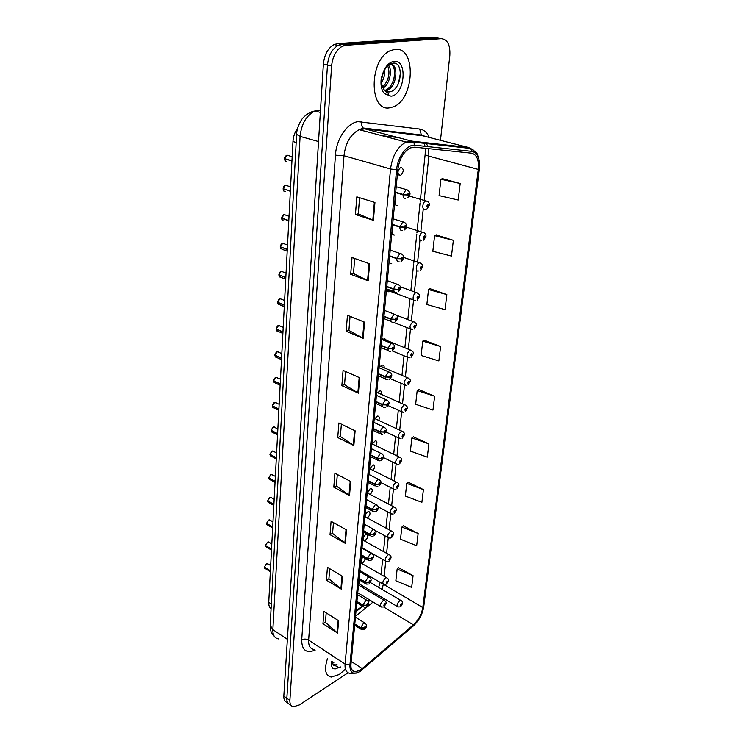 <?xml version="1.0" encoding="UTF-8"?>
<svg xmlns="http://www.w3.org/2000/svg" width="744" height="744" viewBox="0 0 744 744"><rect width="100%" height="100%" fill="white"/><g stroke="black" fill="none" stroke-linecap="round" stroke-linejoin="round"><path stroke-width="1.12" d="M362.849 557.163C360.71 560.009 360.477 561.869 362.151 562.752L363.1 562.473L365.639 558.753M367.09 534.173L365.797 534.369C362.942 537.168 362.449 539.27 364.318 540.683L365.211 540.414C367.638 538.331 368.345 536.294 367.341 534.322M367.238 517.964L367.378 517.898C370.289 515.043 370.754 512.904 368.782 511.481L367.964 511.723C366.141 513.007 365.257 514.736 365.295 516.913M370.196 494.509C372.66 491.459 372.911 489.413 370.931 488.38L370.187 488.603L367.452 493.077M373.07 470.431C375.032 467.353 375.05 465.474 373.135 464.786L369.796 468.776M375.915 445.74C377.375 442.782 377.189 441.09 375.376 440.671L372.279 443.973M378.733 420.425C379.7 417.709 379.347 416.24 377.664 416.036L374.892 418.63M381.495 394.459C382.016 392.097 381.514 390.898 380.007 390.851L377.664 392.748M384.183 367.824C384.295 365.936 383.69 365.025 382.397 365.099L380.603 366.29M386.722 340.454L384.834 338.762L383.792 339.264M386.861 290.076L388.926 291.862L390.042 291.257M392.376 230.966C391.986 233.793 392.692 235.15 394.506 235.039L392.813 234.444M395.473 200.406C394.599 203.791 395.213 205.53 397.324 205.632L395.668 205.028M400.216 175.5L400.467 175.435C403.946 171.817 404.132 169.083 401.007 167.223L400.728 167.298C397.259 170.953 397.082 173.687 400.216 175.5M356.023 610.954L362.179 606.007M368.131 601.217L369.675 599.971M384.974 319.037L385.736 319.334M390.023 263.181L391.753 263.767M359.771 580.208C358.617 582.589 358.701 583.975 360.022 584.375L361.026 584.077M271.076 608.694C269.402 607.476 268.631 605.356 268.742 602.342L292.959 141.546C293.294 136.478 294.857 132.004 297.637 128.145M339.236 674.51L344.779 669.758L339.236 674.51L331.201 677.049L339.236 674.51M389.912 107.768L393.251 106.857C414.371 99.77 416.789 46.667 395.138 49.337L390.507 50.592C368.754 59.325 368.903 112.577 389.912 107.768L393.251 106.857C414.371 99.77 416.789 46.667 395.138 49.337L390.507 50.592C368.754 59.325 368.903 112.577 389.912 107.768M360.422 670.046L355.139 671.879C352.052 671.544 350.657 669.051 350.963 664.392L397.854 169.52C399.379 158.863 403.555 151.655 410.381 147.907L414.706 147.163L471.501 153.18C476.848 154.51 479.108 159.923 478.299 169.409L422.797 607.56C421.616 614.293 418.481 620.04 413.404 624.83L360.422 670.046M360.301 671.265L413.422 625.89C418.993 620.654 422.425 614.339 423.717 606.974L479.35 169.186C480.243 158.788 477.769 152.855 471.91 151.367L415.106 145.229C407.266 143.964 397.594 156.686 396.608 169.762L349.913 665.08C349.857 673.097 353.326 675.161 360.301 671.265M440.225 38.502L433.222 37.2L337.562 43.608L341.691 44.445L338.129 45.431C332.029 49.011 328.476 55.54 327.472 65.035L286.84 698.263C286.7 701.973 287.9 704.075 290.448 704.587C287.9 704.075 286.7 701.973 286.84 698.263L327.472 65.035C328.476 55.54 332.029 49.011 338.129 45.431L341.691 44.445L437.249 37.944L341.691 44.445L345.839 45.291L342.287 46.286C336.176 49.876 332.615 56.423 331.601 65.946L289.881 700.429C289.723 704.14 290.923 706.242 293.471 706.744L299.246 704.968L348.062 672.781M374.939 202.508L356.832 196.853L355.427 214.495L373.386 220.336L374.939 202.508M359.584 197.718L358.283 213.891L373.386 220.336M358.283 213.835L355.427 214.495M369.619 263.804L352.014 257.508L350.684 274.303L368.141 280.767L369.619 263.804M354.693 258.466L353.484 273.56L368.141 280.767M353.484 273.504L350.684 274.303M364.551 322.152L347.439 315.279L346.165 331.285L363.146 338.306L364.551 322.152M350.043 316.33L348.908 330.429L363.146 338.306M348.908 330.364L346.165 331.285M359.724 377.757L343.068 370.373L341.849 385.643L358.385 393.167L359.724 377.757M345.597 371.498L344.537 384.676L358.385 393.167M344.546 384.602L341.849 385.643M338.641 620.71L323.938 611.466L322.961 623.742L337.562 633.06L338.641 620.71M326.179 612.879L325.416 622.365L337.562 633.06M325.426 622.263L322.961 623.742M342.491 576.293L327.434 567.346L326.421 580.143L341.375 589.183L342.491 576.293M329.732 568.704L328.913 578.832L341.375 589.183M328.922 578.739L326.421 580.143M346.518 529.923L331.089 521.302L330.029 534.666L345.346 543.38L346.518 529.923M333.442 522.623L332.568 533.42L345.346 543.38M332.577 533.336L330.029 534.666M350.722 481.48L334.902 473.221L333.796 487.181L349.503 495.541L350.722 481.48M337.311 474.486L336.381 486.018L349.503 495.541M336.39 485.934L333.796 487.181M355.121 430.804L338.892 422.964L337.739 437.556L353.846 445.517L355.121 430.804M341.366 424.154L340.371 436.486L353.846 445.517M340.38 436.412L337.739 437.556M327.574 658.366C323.984 669.265 325.193 675.496 331.201 677.049C325.193 675.496 323.984 669.265 327.574 658.366M440.485 140.318L449.832 55.623C450.408 45.021 447.562 39.376 441.294 38.697L345.839 45.291M413.078 575.67L397.157 569.039L395.845 580.739L411.664 587.416L413.078 575.67L398.607 567.746M418.147 533.495L401.872 527.068L400.505 539.223L416.677 545.715L418.147 533.495L403.341 525.831M423.42 489.608L406.773 483.395L405.359 496.053L421.885 502.33L423.42 489.608L408.261 482.233M428.907 443.889L411.878 437.928L410.4 451.106L427.316 457.142L428.907 443.889L413.385 436.84M460.192 183.517L440.922 179.239L439.09 195.616L458.211 200.015L460.192 183.517L442.531 178.672M453.375 240.312L434.598 235.625L432.841 251.277L451.478 256.076L453.375 240.312L436.179 234.927M446.846 294.596L428.544 289.537L426.861 304.51L445.042 309.662L446.846 294.596L430.106 288.728M440.606 346.518L422.75 341.124L421.141 355.465L438.876 360.942L440.606 346.518L424.294 340.213M434.636 396.236L417.198 390.544L415.654 404.29L432.971 410.056L434.636 396.236L418.723 389.54M417.198 390.544L418.9 389.428M411.878 437.928L413.562 436.719M406.773 483.395L408.437 482.103M401.872 527.068L403.508 525.692M397.157 569.039L398.775 567.598M422.75 341.124L424.471 340.11M428.544 289.537L430.292 288.635M434.598 235.625L436.365 234.853M440.922 179.239L442.717 178.597M337.562 43.608L334 44.594C327.899 48.146 324.356 54.656 323.37 64.133L283.817 696.105C283.678 699.806 284.887 701.918 287.444 702.429M268.212 564.045L266.529 563.785L264.399 567.049L266.426 563.84M264.501 567.114L270.388 570.992M354.767 624.272L360.673 627.955L364.923 628.429C366.048 627.099 366.113 626.429 365.118 626.42L364.197 627.899L365.211 626.969L364.978 627.824L364.188 627.983M364.197 627.899L360.701 627.694L363.472 623.249L365.416 623.342M354.795 624.002L360.701 627.694M264.399 567.049L270.398 570.797M383.495 606.965L381.44 607.03C379.719 605.663 380.277 603.533 383.113 600.65L384.127 600.306C385.718 601.115 386.359 602.129 386.043 603.337L385.448 604.24L384.75 603.765C383.653 605.077 383.579 605.746 384.536 605.783L385.439 604.323L384.462 605.225L384.685 604.37L385.448 604.24M385.439 604.323L386.024 603.477M400.105 606.871L398.077 606.937C396.44 605.597 396.998 603.514 399.742 600.696L400.709 600.361C402.262 601.161 402.885 602.156 402.56 603.356L402.002 604.202L401.342 603.747C400.281 605.021 400.198 605.681 401.118 605.718L401.993 604.295L401.053 605.17L401.276 604.333L402.002 604.202M401.993 604.295L402.541 603.486M269.309 542.432L267.617 542.144L265.469 545.426L267.431 542.246M265.58 545.491L271.532 549.314M356.906 601.71L362.886 605.337L367.173 605.858C368.308 604.519 368.382 603.83 367.378 603.793L366.448 605.281L367.462 604.37L367.238 605.235L366.439 605.374M366.448 605.281L362.914 605.067L365.713 600.594L367.657 600.734M356.925 601.44L362.914 605.067M265.469 545.426L271.541 549.1M270.425 520.372L268.733 520.056L266.566 523.358L268.463 520.214M266.687 523.423L272.695 527.18M359.092 578.655L365.146 582.226L369.48 582.775C370.624 581.445 370.698 580.739 369.694 580.664L368.745 582.171L369.759 581.259L369.545 582.143L368.736 582.264M368.745 582.171L365.174 581.947L368.001 577.446L369.945 577.614M359.11 578.376L365.174 581.947M266.566 523.358L272.704 526.966M266.919 524.734L266.529 523.525L267.663 525.069L272.648 528.017M271.569 497.857L269.877 497.504L267.682 500.824L269.505 497.717M267.812 500.898L273.885 504.581M361.324 555.08L367.462 558.586L371.833 559.181C372.995 557.851 373.07 557.135 372.047 557.024L371.098 558.539L372.112 557.628L371.898 558.539L371.089 558.632M371.098 558.539L367.49 558.307L370.345 553.778L372.288 553.982M361.352 554.801L367.49 558.307M267.682 500.824L273.894 504.367M272.741 474.867L271.039 474.486L268.826 477.825L270.565 474.756M268.965 477.899L275.094 481.508M363.602 530.974L369.824 534.415L373.497 534.462L374.241 535.048C375.413 533.718 375.488 532.983 374.464 532.844L373.507 534.369L374.511 533.476L374.306 534.387L373.497 534.462M373.507 534.369L369.852 534.127L372.735 529.57L374.678 529.821M363.63 530.686L369.852 534.127M268.826 477.825L275.103 481.284M385.857 584.477L383.904 584.524C382.1 583.138 382.639 580.971 385.541 578.032L386.489 577.716C388.126 578.46 388.796 579.492 388.498 580.813L387.894 581.687L387.196 581.185C386.089 582.487 386.015 583.175 386.973 583.24L387.884 581.78L386.917 582.664L387.131 581.799L387.894 581.687M387.884 581.78L388.47 580.943M388.266 561.497L386.434 561.534C384.527 560.12 385.057 557.926 388.024 554.931L388.907 554.633C390.591 555.331 391.288 556.373 391 557.786L390.395 558.642L389.698 558.102C388.573 559.404 388.498 560.111 389.465 560.204L390.386 558.735L389.419 559.618L389.624 558.735L390.395 558.642M390.386 558.735L390.981 557.916M390.73 538.005L389.01 538.033C387.01 536.601 387.522 534.359 390.553 531.309L391.381 531.049C393.092 531.662 393.818 532.732 393.557 534.248L392.953 535.085L392.246 534.508C391.112 535.81 391.037 536.526 392.014 536.666L392.944 535.178L391.976 536.052L392.181 535.159L392.953 535.085M392.944 535.178L393.539 534.387M335.963 664.922L333.014 664.569L334.354 665.09L337.023 664.625M331.824 661.174L331.582 662.095C331.182 665.22 331.712 667.387 333.191 668.596L334.902 668.903C336.939 668.8 337.888 668.028 337.757 666.577L333.544 665.173L331.908 661.416M333.842 662.513L332.196 662.895M332.782 661.816L331.991 662.048M365.23 41.757L361.054 42.036M385.541 91.391L389.744 91.893C401.76 89.847 404.066 62.226 393.539 63.11C388.945 63.538 385.243 67.332 382.453 74.484L381.226 78.734C380.621 83.774 381.179 88.071 382.9 91.614L384.946 93.828L388.452 94.888C389.038 93.977 388.303 93.019 386.266 92.033C383.076 89.345 381.421 85.225 381.328 79.682M384.778 69.573C385.067 74.26 383.988 78.622 381.523 82.677M383.43 72.131L381.328 80.194M388.517 65.147C392.525 70.15 389.93 83.793 383.169 88.145M387.717 65.853C390.386 73.284 388.712 80.371 382.704 87.113M389.81 64.235L389.865 64.226C399.026 62.552 397.547 87.206 386.527 90.601L385.132 90.973M390.126 64.058C397.873 65.751 394.971 87.271 385.122 90.275L384.657 90.433M386.052 91.624L385.578 91.419M400.477 72.903L398.514 83.319M394.469 76.148L393.855 79.05M273.932 451.385L272.23 450.976L269.998 454.324L271.653 451.31M270.146 454.407L276.331 457.941M365.946 506.32L372.242 509.686L375.953 509.742L376.706 510.365C377.896 509.045 377.971 508.291 376.938 508.115L375.962 509.64L376.976 508.756L376.78 509.696L375.953 509.742M375.962 509.64L372.27 509.389L375.19 504.804L377.124 505.092M365.974 506.022L372.27 509.389M276.601 452.798L272.211 450.966L269.97 454.296L276.34 457.718M275.141 427.4L273.439 426.963L271.188 430.33L272.76 427.372M271.346 430.413L277.596 433.864M368.336 481.098L374.716 484.381L378.473 484.446L379.235 485.116C380.426 483.786 380.5 483.023 379.459 482.81L378.482 484.344L379.487 483.47L379.301 484.418L378.473 484.446M378.482 484.344L374.743 484.084L377.692 479.471L379.617 479.796M368.364 480.791L374.743 484.084M271.188 430.33L277.605 433.631M276.377 402.895L274.685 402.43L272.397 405.815L273.885 402.913M272.583 405.899L278.888 409.265M370.782 455.282L377.245 458.49L381.049 458.555L381.812 459.271C383.021 457.951 383.095 457.16 382.053 456.9L381.058 458.453L382.063 457.588L381.886 458.555L381.049 458.555M381.058 458.453L377.282 458.174L380.258 453.542L382.174 453.896M370.81 454.975L377.282 458.174M272.397 405.815L278.898 409.033M393.232 513.983L391.66 514.011C389.549 512.56 390.051 510.272 393.139 507.166L393.902 506.924C395.65 507.464 396.403 508.552 396.18 510.189L395.566 511.007L394.859 510.393C393.716 511.695 393.632 512.421 394.618 512.588L395.557 511.1L394.59 511.965L394.785 511.054L395.566 511.007M395.557 511.1L396.152 510.328M395.799 489.431L394.357 489.44C392.153 487.971 392.627 485.646 395.789 482.475L396.478 482.261C398.273 482.735 399.063 483.842 398.849 485.59L398.245 486.381L397.529 485.73C396.375 487.022 396.292 487.776 397.277 487.98L398.235 486.483L397.259 487.329L397.454 486.399L398.245 486.381M398.235 486.483L398.831 485.73M398.412 464.303L397.129 464.312C394.813 462.815 395.269 460.452 398.496 457.216L399.11 457.03C400.932 457.411 401.76 458.546 401.593 460.424L400.979 461.196L400.253 460.499C399.091 461.792 399.007 462.554 400.002 462.796L400.969 461.289L399.993 462.136L400.179 461.187L400.979 461.196M400.969 461.289L401.565 460.564M277.642 377.85L275.95 377.357L273.643 380.761L275.029 377.933M273.839 380.854L280.209 384.127M373.283 428.851L379.84 431.976L383.681 432.05L384.453 432.803C385.671 431.492 385.755 430.683 384.695 430.385L383.699 431.939L384.695 431.092L384.527 432.078L383.681 432.05M383.699 431.939L379.877 431.659L382.881 426.991L384.788 427.391M373.311 428.535L379.877 431.659M273.643 380.761L280.228 383.885M278.935 352.247L277.242 351.726L274.917 355.148L276.201 352.396M275.131 355.241L281.558 358.422M375.841 401.797L382.5 404.829L386.387 404.903L387.159 405.713C388.396 404.401 388.48 403.574 387.41 403.229L386.396 404.801L387.392 403.955L387.233 404.969L386.387 404.903M386.396 404.801L382.528 404.504L385.569 399.807L387.466 400.235M375.878 401.472L382.528 404.504M274.917 355.148L281.576 358.171M280.246 326.067L278.572 325.528L276.219 328.96L277.4 326.3M276.452 329.062L282.943 332.14M378.473 374.083L385.215 377.013L389.149 377.106L389.93 377.961C391.177 376.65 391.26 375.804 390.191 375.422L389.159 376.994L390.154 376.166L390.014 377.199L389.149 377.106M389.159 376.994L385.252 376.678L388.656 371.861C393.892 373.953 391.456 377.264 389.456 379.198M378.501 373.758L385.252 376.678M276.219 328.96L282.953 331.889M281.585 299.283L279.93 298.725L277.54 302.185L278.628 299.618M278.163 304.268L277.503 302.408L284.357 305.254M381.161 345.69L388.005 348.518L391.986 348.611L392.776 349.522C394.032 348.22 394.115 347.355 393.037 346.918L391.995 348.499L392.99 347.69L392.851 348.741L391.986 348.611M391.995 348.499L388.033 348.183L391.149 343.44L393.009 343.923M381.198 345.356L388.033 348.183M277.54 302.185L284.366 305.003M282.962 271.886L281.316 271.318L278.87 274.769L285.817 277.493M279.186 274.899L285.798 277.754M383.923 316.591L390.86 319.316L394.887 319.418L395.687 320.376C396.952 319.083 397.045 318.19 395.948 317.707L394.906 319.297L395.892 318.506L395.762 319.576L394.887 319.418M394.906 319.297L390.898 318.962L394.041 314.191L395.882 314.703M383.951 316.247L390.898 318.962M401.09 438.607L399.965 438.607C397.529 437.091 397.966 434.682 401.267 431.371L401.797 431.213C404.132 432.404 404.996 433.566 404.392 434.682L403.778 435.426L403.043 434.682C401.872 435.975 401.788 436.756 402.792 437.044L403.76 435.528L402.802 436.356L402.969 435.389L403.778 435.426M403.76 435.528L404.364 434.822M403.825 412.306L402.867 412.297C400.319 410.753 400.728 408.298 404.104 404.931L404.55 404.792C406.987 405.973 407.889 407.154 407.256 408.335L406.633 409.051L405.908 408.27C404.717 409.553 404.634 410.353 405.647 410.679L406.624 409.154L405.666 409.972L405.824 408.986L406.633 409.051M405.647 409.135L406.112 409.349M406.624 409.154L407.228 408.475M406.615 385.373L405.843 385.364C403.164 383.802 403.555 381.3 407.014 377.859L407.368 377.747C409.898 378.91 410.837 380.119 410.195 381.365L409.572 382.044L408.828 381.226C407.628 382.5 407.545 383.318 408.568 383.69L409.553 382.156L408.596 382.965L408.754 381.96L409.572 382.044M408.549 382.128L409.042 382.332M409.553 382.156L410.158 381.505M408.577 382.091L409.042 382.295M409.479 357.799L408.884 357.79C406.094 356.209 406.457 353.651 409.981 350.136L410.242 350.052C412.883 351.205 413.859 352.433 413.199 353.744L412.567 354.404L411.832 353.53C410.614 354.804 410.53 355.641 411.553 356.051L412.557 354.516L411.599 355.307L411.748 354.284L412.567 354.404M411.525 354.469L412.037 354.683M412.557 354.516L413.162 353.893M411.553 354.432L412.046 354.637M412.399 329.555L412.009 329.555C409.088 327.937 409.423 325.333 413.032 321.733L413.199 321.687C415.915 322.794 416.947 324.058 416.277 325.463L415.645 326.086L414.901 325.165C413.673 326.43 413.58 327.295 414.622 327.751L415.626 326.197L414.678 326.979L414.817 325.937L415.645 326.086M414.575 326.142L415.106 326.356M415.626 326.197L416.24 325.612M414.594 326.104L415.115 326.309M284.357 243.855L282.729 243.269L280.293 246.757L281.167 244.423M280.618 246.878L287.277 249.612M386.741 286.766L393.79 289.37L397.873 289.481L398.672 290.495C399.956 289.211 400.049 288.3 398.942 287.761L397.882 289.36L398.868 288.579L398.747 289.676L397.873 289.481M397.882 289.36L393.827 289.007C394.283 286.542 395.343 284.943 397.008 284.217L398.821 284.747M386.778 286.412L393.827 289.007M280.293 246.757L287.296 249.342M285.733 215.1L284.106 214.579L281.716 218.076L282.478 215.862M282.478 220.484L281.678 218.318L288.793 220.801M389.642 256.178L396.794 258.661L400.923 258.782L401.732 259.851C403.025 258.577 403.118 257.638 402.011 257.043L400.932 258.652L401.927 257.889L401.825 259.005L400.923 258.782M400.932 258.652L396.831 258.289L399.956 253.499L401.825 254.029M389.679 255.815L396.831 258.289M281.716 218.076L288.812 220.531M287.128 185.647L285.501 185.219L283.176 188.706L283.836 186.642M283.585 188.837L290.346 191.31M392.618 224.8L399.872 227.153L404.057 227.283L404.866 228.417C406.178 227.143 406.28 226.185 405.154 225.534L404.066 227.153L405.071 226.399L404.978 227.543L404.057 227.283M404.066 227.153L399.909 226.771L402.96 221.991L404.913 222.502M392.655 224.428L399.909 226.771M283.176 188.706L290.355 191.022M288.542 155.487L286.924 155.143L284.636 158.602L291.946 160.806M285.129 158.76L291.927 161.095M395.668 192.603L403.034 194.816L407.275 194.956L408.093 196.156C409.414 194.9 409.516 193.914 408.382 193.198L407.284 194.826L408.298 194.091L408.224 195.254L407.275 194.956M407.284 194.826L403.071 194.426L406.047 189.655L408.075 190.148M395.706 192.222L403.071 194.426M415.394 300.623L415.208 300.613C411.832 301.766 412.79 293.536 416.147 292.643L416.222 292.625C419.039 293.713 420.118 294.996 419.43 296.484L418.788 297.079L418.044 296.093C416.807 297.358 416.705 298.242 417.756 298.753L418.779 297.191L417.83 297.963L417.961 296.893L418.788 297.079M417.691 297.126L418.249 297.33M418.779 297.191L419.384 296.633M417.719 297.089L418.258 297.284M418.472 270.974C415.022 272.22 415.877 263.72 419.309 262.837L419.384 262.837C421.709 263.311 422.797 264.622 422.657 266.789L422.015 267.347L421.262 266.315C420.016 267.561 419.914 268.472 420.974 269.03L422.006 267.459L421.058 268.212L421.178 267.124L422.015 267.347M420.89 267.384L421.476 267.589M422.006 267.459L422.611 266.938M420.918 267.347L421.476 267.542M421.736 240.61C418.305 241.754 419.067 233.263 422.49 232.295L422.778 232.305C425.057 232.844 426.117 234.183 425.968 236.341L425.326 236.862L424.573 235.774C423.308 237.02 423.206 237.941 424.266 238.564L425.317 236.983L424.359 237.727L424.461 236.611L425.326 236.862M424.173 236.899L424.778 237.094M425.317 236.983L425.912 236.499M424.201 236.852L424.787 237.048M425.075 209.473C421.681 210.515 422.332 202.024 425.745 200.982L426.247 201.001C428.488 201.596 429.53 202.972 429.362 205.121L428.721 205.604L427.958 204.451C426.684 205.688 426.582 206.646 427.651 207.316L428.711 205.735L427.744 206.46L427.837 205.325L428.721 205.604M427.54 205.632L428.163 205.828M428.711 205.735L429.307 205.279M427.558 205.586L428.172 205.772M271.327 604.026L268.742 602.342M296.168 142.457L292.959 141.546M315.149 650.135C306.249 653.632 301.766 650.21 301.701 639.877L335.432 155.161L343.979 155.719L308.63 640.1C308.388 645.811 310.229 648.935 314.173 649.484M335.432 155.161C336.297 139.007 347.318 122.797 358.05 121.672L419.728 129.047C423.95 129.698 427.14 132.497 429.297 137.454M415.106 145.229L413.413 142.095L411.627 141.09L364.783 128.852L359.203 129.689C350.657 134.143 345.579 142.82 343.979 155.719L390.526 168.981C392.395 155.701 397.594 146.717 406.112 142.03L411.627 141.09L468.543 147.489L473.082 149.739M471.91 151.367L470.273 148.428L468.543 147.489L422.899 135.817L364.783 128.852L363.23 128.005C361.658 126.443 361.072 124.322 361.491 121.635M396.608 169.762L390.526 168.981L345.067 664.067L349.913 665.08M356.255 673.115L350.294 673.404C346.444 672.976 344.704 669.86 345.067 664.067L308.63 640.1C306.305 638.836 303.998 638.761 301.701 639.877M331.601 65.946L323.37 64.133M289.881 700.429L283.817 696.105M441.294 38.697L437.249 37.944M424.889 136.329L421.383 135.017L419.728 129.047M478.299 169.409L428.897 156.138L428.609 148.642M428.07 146.633L425.921 142.699M398.087 137.547L382.146 135.724M362.272 668.642L351.242 661.435M413.404 624.83L383.569 606.955M355.53 616.246L373.097 602.026M378.212 596.8L379.012 595.637M382.1 589.443L383.29 584.347M422.797 607.56L381.514 583.129M384.137 576.358L385.736 561.329M386.592 553.341L388.247 537.8M389.093 529.812L390.805 513.751M391.66 505.753L393.427 489.152M394.283 481.145L396.106 463.996M396.961 455.979L398.849 438.263M399.705 430.227L401.648 411.916M402.504 403.88L404.522 384.955M405.378 376.901L407.461 357.343M408.326 349.271L410.474 329.062M411.339 320.962L413.562 300.083M414.427 291.964L416.724 270.388M417.598 262.223L419.969 239.949M420.844 231.682L423.289 208.729M424.182 200.369L428.897 156.138C426.452 155.468 425.224 154.771 425.196 154.073L425.298 148.288M368.531 601.58L370.205 600.287M416.277 135.027L416.063 134.376M354.59 430.553L353.326 445.219M350.21 481.21L348.992 495.225M346.016 529.644L344.853 543.055M341.998 576.005L340.892 588.839M338.157 620.412L337.097 632.707M359.185 377.515L357.855 392.879M363.993 321.929L362.598 338.046M369.043 263.599L367.573 280.525M374.344 202.322L372.809 220.122M320.487 110.131L314.963 110.996C306.398 115.329 301.441 123.792 300.092 136.394L272.853 629.619C272.713 635.153 274.61 638.259 278.554 638.919M287.37 639.319L272.853 629.619L270.184 625.304L296.605 134.366C296.605 127.205 302.036 118.473 302.427 118.649C302.427 118.091 308.834 111.647 314.963 110.996L320.348 112.381M296.605 134.366L300.092 136.394L318.525 141.546M264.39 567.254L265.366 568.639L270.351 571.755M363.918 629.601L361.742 629.675L360.673 627.955M358.478 585.072L384.955 600.752M370.261 582.487L401.481 600.78M265.459 545.631L266.501 547.082L271.486 550.104M366.104 607.067L364.03 607.132L362.886 605.337M368.327 584.04L366.364 584.096L365.146 582.226M270.779 497.411L271.3 497.708M267.673 501.038L268.854 502.609L273.839 505.464M370.596 560.502L368.754 560.539L367.462 558.586M271.876 474.393L272.471 474.719M268.817 478.039L270.063 479.685L275.048 482.438M372.921 536.424L371.209 536.461L369.824 534.415M360.589 562.78L387.382 578.181M362.747 540.005L389.856 555.108M364.96 516.727L392.386 531.523M334.902 668.903L340.575 666.968M384.946 93.828L390.953 96.171C404.717 95.371 408.168 59.464 394.06 61.352C388.889 62.264 385.02 66.635 382.453 74.484M273.002 450.892L273.662 451.245M269.979 454.556L271.309 456.267L276.284 458.918M375.283 511.798L373.711 511.826L372.242 509.686M274.145 426.889L274.88 427.27M271.169 430.562L272.583 432.348L277.54 434.896M377.701 486.604L376.287 486.613L374.716 484.381M275.308 402.374L276.117 402.764M272.388 406.047L273.885 407.907L278.833 410.363M380.175 460.815L378.919 460.824L377.245 458.49M367.211 492.946L394.971 507.417M369.517 468.627L397.612 482.754M371.87 443.768L400.309 457.532M276.498 377.31L277.382 377.729M273.634 381.002L275.224 382.937L280.153 385.28M382.704 434.412L381.616 434.412L379.84 431.976M277.717 351.698L278.674 352.126M274.908 355.39L276.591 357.408L281.492 359.65M385.28 407.377L384.378 407.377C383.095 407.489 382.472 406.643 382.5 404.829M278.963 325.509L279.986 325.956M276.201 329.211L277.986 331.322L282.878 333.442M387.931 379.691L387.215 379.682C385.857 379.831 385.187 378.938 385.215 377.013M280.228 298.725L281.334 299.181M277.531 302.436L279.418 304.631L284.282 306.649M390.628 351.317L390.116 351.308C388.684 351.493 387.977 350.564 388.005 348.518M281.53 271.337L282.701 271.793M278.907 274.75L279.884 272.332M278.888 275.048L280.888 277.335L285.724 279.233M410.363 328.904L393.092 322.226C391.586 322.45 390.842 321.473 390.86 319.316M374.279 418.342L403.071 431.725M376.743 392.33L405.889 405.313M379.263 365.713L408.782 378.268M381.849 338.464L411.739 350.573M396.487 315.214L414.761 322.199M282.859 243.307L284.096 243.762M280.283 247.027L282.385 249.407L287.193 251.193M396.245 292.42L396.152 292.42C394.562 292.68 393.771 291.657 393.79 289.37M281.706 218.345C281.799 220.14 282.515 220.968 283.864 220.838M399.221 261.869C397.584 262.121 396.775 261.051 396.794 258.661M283.166 188.985C283.259 190.817 283.985 191.692 285.343 191.599M402.318 230.547C400.672 230.742 399.853 229.608 399.872 227.153M284.673 158.593L285.222 156.724M284.654 158.909C284.747 160.806 285.482 161.718 286.858 161.662M405.499 198.406C403.834 198.546 403.016 197.346 403.034 194.816M400.3 286.793L417.858 293.127M403.508 257.387L421.02 263.329M421.29 267.524L421.03 268.221M406.484 227.134L424.275 232.779M424.61 237.038L424.127 237.643M409.265 196.035L427.595 201.447M398.598 174.896L400.467 175.435M397.268 606.453L360.022 584.375M387.308 291.257L388.926 291.862M363.37 540.144L364.318 540.683M361.259 562.241L362.151 562.752M355.139 671.879L351.68 669.6M425.754 136.552L421.383 135.017L363.23 128.005L359.203 129.689L406.112 142.03L413.413 142.095L470.273 148.428C480.085 154.148 476.467 154.492 478.829 158.277L479.369 169.083L423.466 608.508M342.287 46.286L334 44.594M368.419 601.664L370.149 600.259M374.734 594.726L375.497 593.554M378.622 587.397L380.147 582.338M381.058 574.582L382.658 559.395M383.476 551.592L385.122 535.903M385.941 528.101L387.643 511.881M388.461 504.069L390.219 487.32M391.037 479.508L392.851 462.21M393.678 454.379L395.548 436.514M396.375 428.674L398.31 410.232M399.137 402.365L401.137 383.327M401.965 375.432L404.029 355.781M404.857 347.857L406.987 327.574M407.824 319.604L410.018 298.688M410.855 290.662L413.618 264.343M413.748 263.144L416.807 234.025M416.938 232.723L420.062 202.945M420.211 201.531L425.196 154.073M355.958 611.698L362.663 606.304M425.057 146.308L424.052 142.485M274.369 636.436C269.886 631.042 271.467 631.758 270.556 629.824L270.184 625.304M270.677 565.57L267.44 563.571L266.501 563.775L264.371 567.012M355.437 617.222L364.579 622.877C367.155 624.597 367.173 626.699 364.662 629.173M354.674 625.248L360.868 629.126M264.715 568.314L264.362 567.216M357.743 592.81L380.575 606.509M384.267 606.537L386.015 603.57M400.839 606.453L402.541 603.57M271.811 543.938L268.491 541.939L267.589 542.134L265.45 545.389M357.566 594.716L366.764 600.25C369.405 601.998 369.452 604.119 366.904 606.63M356.804 602.742L363.091 606.565M265.803 546.747L265.441 545.594M272.974 521.86L269.561 519.861L268.714 520.047L266.538 523.32M359.743 571.727L368.996 577.121C371.749 578.786 371.814 580.943 369.191 583.594M358.989 579.743L365.36 583.501M274.155 499.317L270.639 497.327L269.849 497.504L267.663 500.786M361.975 548.216L371.265 553.48C375.469 556.177 372.967 558.214 371.526 560.037M361.212 556.224L367.685 559.934M268.063 502.265L267.645 501M275.364 476.309L271.021 474.477L268.798 477.788M364.253 524.185L373.59 529.3C377.906 531.895 375.441 534.118 373.925 535.95M363.491 532.183L370.066 535.829M269.226 479.322L268.789 478.001M359.863 570.509L382.983 583.984M386.685 584.031L388.47 581.036M362.021 547.733L385.448 560.976M389.159 561.041L390.972 558.009M375.367 530.556L387.959 537.456M391.688 537.531L393.539 534.48M334.168 664.969L333.544 665.173M389.744 91.893L386.266 92.033M385.122 90.275L386.527 90.601M366.578 499.596L375.962 504.562C380.435 507.101 377.943 509.463 376.362 511.314M365.825 507.603L372.502 511.175M270.416 455.905L269.951 454.519M277.865 428.795L273.42 426.954L271.16 430.302M368.959 474.449L378.389 479.257C382.667 481.768 381.002 483.581 378.863 486.111M368.206 482.447L374.995 485.953M271.634 431.976L271.142 430.525M279.149 404.252L274.666 402.42C274.397 401.993 272.518 404.215 272.369 405.787M371.405 448.706L380.872 453.347C385.225 455.83 383.737 457.607 381.421 460.313M370.642 456.714L377.543 460.136M272.881 407.535L272.36 406.019M378.278 506.924L390.535 513.416M394.274 513.509L396.152 510.421M380.882 482.549L393.167 488.836M396.915 488.938L398.831 485.823M383.355 457.532L395.864 463.689M399.621 463.81L401.565 460.657M280.469 379.18L275.94 377.348C275.587 376.864 273.662 379.412 273.615 380.733M373.897 422.36L383.411 426.833C387.819 429.269 386.564 430.962 384.034 433.91M373.135 430.376L380.156 433.724M274.155 382.565L273.606 380.965M281.818 353.549L277.233 351.726C276.935 350.982 274.657 354.414 274.889 355.121M376.455 395.38L386.006 399.677C390.507 402.067 389.41 403.76 386.713 406.884M375.692 403.415L382.834 406.67M275.457 357.046L274.871 355.362M283.194 327.332L278.563 325.519C277.763 325.398 276.973 326.532 276.182 328.932M379.068 367.741L388.656 371.861M378.305 375.804L385.587 378.975M276.796 330.95L276.173 329.183M284.608 300.52L280.116 298.679L277.512 302.157M381.756 339.431L391.381 343.365C396.784 345.365 394.357 348.889 392.255 350.833M380.984 347.522L388.405 350.601M286.049 273.085L281.306 271.318C280.246 271.421 279.437 272.574 278.87 274.769M384.509 310.415L394.171 314.154C399.742 316.051 397.324 319.808 395.12 321.761M383.737 318.553L391.288 321.52M279.567 276.982L278.861 275.029M385.755 431.873L398.626 437.974M402.374 438.104L404.364 434.914M388.061 405.573L401.453 411.655M405.201 411.804L407.228 408.577M390.237 378.594L404.355 384.722M408.084 384.881L410.167 381.607M392.2 350.889L407.321 357.148M411.041 357.315L413.171 353.995M414.064 329.081L416.249 325.714M287.519 245.008L282.729 243.269C280.646 244.86 281.716 242.721 280.265 246.738M387.326 280.665L397.026 284.208C402.783 286.003 400.374 290.002 398.059 291.974M386.545 288.858L394.264 291.722M281 249.063L280.256 246.999M289.035 216.272L284.106 214.579C282.925 214.616 282.116 215.769 281.688 218.048M401.072 261.423C403.583 259.442 405.694 255.211 400.142 253.499L390.209 250.161M290.579 186.846L285.501 185.219C284.292 185.34 283.511 186.493 283.148 188.678M404.159 230.082C407.907 227.134 407.647 224.437 403.369 222L393.176 218.857M283.985 191.245L283.129 188.957M292.159 156.705L286.924 155.143C285.25 156.194 284.487 157.347 284.636 158.602M407.312 197.932C411.116 194.807 410.911 192.064 406.689 189.683L396.227 186.744M285.538 161.299L284.627 158.891M386.443 289.918L413.487 299.981M417.161 300.167L419.402 296.744M420.323 270.528L422.629 267.049M423.569 240.154L425.94 236.611M426.889 209.018L429.334 205.4"/></g></svg>

